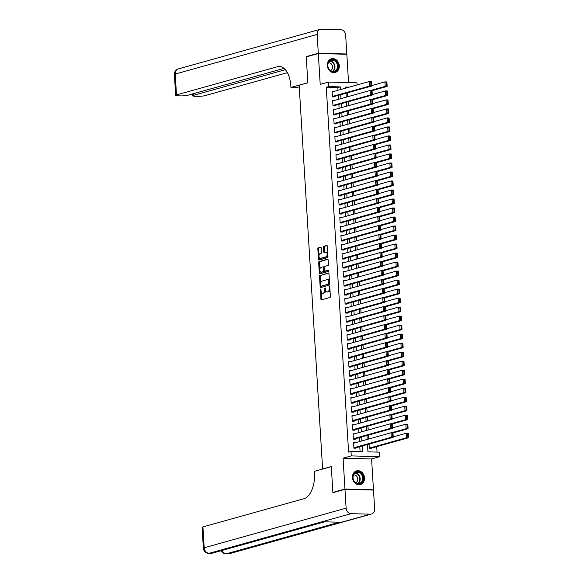 <?xml version="1.0" encoding="UTF-8"?>
<svg xmlns="http://www.w3.org/2000/svg" width="583" height="583" viewBox="0 0 583 583"><rect width="100%" height="100%" fill="white"/><g stroke="black" fill="none" stroke-linecap="round" stroke-linejoin="round"><path stroke-width="0.87" d="M320.628 289.022L320.912 299.13A0.896 0.474 -88.5 0 0 321.357 299.888A0.896 0.474 -88.5 0 0 321.437 299.881L329.963 297.498A0.896 0.474 -88.5 0 0 330.386 296.485L329.81 287.091L329.439 286.566L329.22 288.49A2.864 1.523 -88.5 0 1 327.879 291.74L327.165 291.945A2.864 1.523 -88.5 0 1 326.917 291.974A2.864 1.523 -88.5 0 1 325.482 289.532L325.037 287.791L324.818 289.722A2.864 1.523 -88.5 0 1 323.47 292.972L322.763 293.169A2.864 1.523 -88.5 0 1 322.516 293.205A2.864 1.523 -88.5 0 1 321.073 290.764L320.628 289.022M327.282 65.456A7.105 5.932 74.4 0 0 335.203 72.452A7.105 5.932 74.4 0 0 339.299 65.77A7.105 5.932 74.4 0 0 331.377 58.766A7.105 5.932 74.4 0 0 327.282 65.456M352.482 477.557A7.105 5.932 74.4 0 0 360.403 484.56A7.105 5.932 74.4 0 0 364.506 477.871A7.105 5.932 74.4 0 0 356.585 470.875A7.105 5.932 74.4 0 0 352.482 477.557M321.175 247.935A0.896 0.474 -88.5 0 0 320.723 247.17A0.896 0.474 -88.5 0 0 320.65 247.177L318.252 247.848A0.896 0.474 -88.5 0 0 317.837 248.861L318.471 259.297A0.896 0.474 -88.5 0 0 318.923 260.062A0.896 0.474 -88.5 0 0 319.003 260.047L327.529 257.671A0.896 0.474 -88.5 0 0 327.952 256.651L327.311 246.223A0.896 0.474 -88.5 0 0 326.859 245.458A0.896 0.474 -88.5 0 0 326.786 245.465L323.893 246.274A0.896 0.474 -88.5 0 0 323.47 247.294L323.747 251.754A0.896 0.474 -88.5 0 0 324.199 252.519A0.896 0.474 -88.5 0 0 324.272 252.505L325.708 252.104A2.39 1.275 -88.5 0 1 325.912 252.082A2.39 1.275 -88.5 0 1 327.129 254.312A2.39 1.275 -88.5 0 1 325.999 256.841L320.38 258.407A2.39 1.275 -88.5 0 1 320.176 258.429A2.39 1.275 -88.5 0 1 318.959 256.199A2.39 1.275 -88.5 0 1 320.089 253.678L321.029 253.416A0.896 0.474 -88.5 0 0 321.452 252.395L321.175 247.935M337.994 90.285L337.834 87.567L326.269 87.268L328.688 86.597L328.411 82.094L356.927 82.83L357.051 84.965M333.789 492.446L332.886 492.424L331.304 466.524L322.61 468.951L299.145 85.22L307.831 82.793L306.25 56.901L318.318 53.534L320.205 84.382L328.411 82.094M332.886 492.424L344.954 489.057L373.47 489.793L371.582 458.945L379.788 456.657L351.272 455.913L350.995 451.41L362.56 451.708L362.211 445.995M371.582 458.945L343.066 458.202L344.954 489.057M343.066 458.202L351.272 455.913M326.269 87.268L348.583 452.08L350.995 451.41M319.936 275.344A0.896 0.474 -88.5 0 0 319.513 276.364L320.154 286.792A0.896 0.474 -88.5 0 0 320.606 287.557A0.896 0.474 -88.5 0 0 320.679 287.55L329.213 285.167A0.896 0.474 -88.5 0 0 329.628 284.147L328.994 273.719A0.896 0.474 -88.5 0 0 328.542 272.953A0.896 0.474 -88.5 0 0 328.462 272.968L320.708 275.365A0.896 0.474 -88.5 0 0 320.286 276.378L320.716 283.353M319.316 273.048L318.675 262.612A0.896 0.474 -88.5 0 1 319.098 261.599L327.624 259.216A0.896 0.474 -88.5 0 1 327.704 259.209A0.896 0.474 -88.5 0 1 328.149 259.967L328.426 264.434A0.896 0.474 -88.5 0 1 328.003 265.447L324.549 266.416A0.896 0.474 -88.5 0 0 324.126 267.429L324.308 270.395A0.896 0.474 -88.5 0 0 324.76 271.153A0.896 0.474 -88.5 0 0 324.833 271.146L328.491 270.133L328.513 271.379L319.841 273.799A0.896 0.474 -88.5 0 1 319.761 273.806A0.896 0.474 -88.5 0 1 319.316 273.048L320.082 273.07L319.95 270.891M348.561 82.618L346.827 54.27L318.318 53.534M372.581 490.041L373.47 489.793M355.098 442.81L353.597 442.767L353.925 448.174L355.849 448.225L355.827 447.773M354.544 433.803L353.043 433.759L353.371 439.167L355.302 439.218L355.273 438.766M353.99 424.796L352.489 424.752L352.824 430.159L354.748 430.21L354.719 429.758M353.444 415.788L351.943 415.745L352.27 421.152L354.194 421.203L354.173 420.751M352.89 406.781L351.389 406.737L351.724 412.145L353.648 412.196L353.619 411.744M352.343 397.774L350.842 397.73L351.17 403.137L353.094 403.188L353.072 402.736M351.789 388.759L350.288 388.723L350.616 394.13L352.547 394.181L352.518 393.729M351.236 379.752L349.734 379.715L350.07 385.123L351.994 385.174L351.964 384.722M350.689 370.744L349.188 370.708L349.516 376.115L351.44 376.166L351.418 375.714M350.135 361.737L348.634 361.7L348.969 367.108L350.893 367.152L350.864 366.707M349.589 352.73L348.087 352.693L348.415 358.1L350.339 358.144L350.317 357.7M349.035 343.722L347.534 343.686L347.862 349.086L349.793 349.137L349.764 348.692M348.481 334.715L346.98 334.678L347.315 340.078L349.239 340.129L349.21 339.685M347.934 325.708L346.433 325.671L346.761 331.071L348.685 331.122L348.663 330.67M347.381 316.7L345.879 316.664L346.215 322.064L348.138 322.115L348.109 321.663M346.834 307.693L345.333 307.656L345.661 313.056L347.585 313.107L347.563 312.656M346.28 298.685L344.779 298.649L345.107 304.049L347.038 304.1L347.009 303.648M345.726 289.678L344.225 289.642L344.56 295.042L346.484 295.093L346.455 294.641M345.18 280.671L343.679 280.627L344.006 286.034L345.93 286.085L345.908 285.634M344.626 271.663L343.125 271.62L343.46 277.027L345.384 277.078L345.355 276.626M344.079 262.656L342.578 262.612L342.906 268.02L344.83 268.071L344.808 267.619M343.525 253.649L342.024 253.605L342.352 259.012L344.283 259.063L344.254 258.612M342.972 244.641L341.47 244.598L341.806 250.005L343.73 250.056L343.7 249.604M342.425 235.634L340.924 235.59L341.252 240.998L343.176 241.049L343.154 240.597M341.871 226.627L340.37 226.583L340.705 231.99L342.629 232.041L342.6 231.589M341.325 217.612L339.823 217.576L340.151 222.983L342.075 223.034L342.053 222.582M340.771 208.605L339.27 208.568L339.598 213.976L341.529 214.027L341.5 213.575M340.217 199.597L338.716 199.561L339.051 204.968L340.975 205.012L340.946 204.567M339.67 190.59L338.169 190.554L338.497 195.961L340.421 196.005L340.399 195.56M339.117 181.583L337.615 181.546L337.951 186.954L339.874 186.997L339.845 186.553M338.57 172.575L337.069 172.539L337.397 177.939L339.321 177.99L339.299 177.545M338.016 163.568L336.515 163.531L336.843 168.932L338.774 168.983L338.745 168.531M337.462 154.561L335.961 154.524L336.296 159.924L338.22 159.975L338.191 159.523M336.916 145.553L335.414 145.517L335.742 150.917L337.666 150.968L337.644 150.516M336.362 136.546L334.861 136.509L335.196 141.909L337.12 141.96L337.091 141.509M335.815 127.539L334.314 127.502L334.642 132.902L336.566 132.953L336.537 132.501M335.261 118.531L333.76 118.495L334.088 123.895L336.019 123.946L335.99 123.494M334.708 109.524L333.206 109.48L333.542 114.887L335.465 114.938L335.436 114.487M334.161 100.516L332.66 100.473L332.988 105.88L334.912 105.931L334.89 105.479M360.097 451.643L359.791 446.665M359.485 441.586L359.245 437.658M358.931 432.579L358.691 428.651M358.385 423.571L358.144 419.643M357.831 414.564L357.59 410.636M357.277 405.549L357.036 401.629M356.73 396.542L356.49 392.621M356.177 387.535L355.936 383.614M355.63 378.527L355.39 374.607M355.076 369.52L354.836 365.599M354.522 360.513L354.282 356.585M353.976 351.505L353.735 347.577M353.422 342.498L353.181 338.57M352.875 333.491L352.635 329.563M352.321 324.483L352.081 320.555M351.768 315.476L351.527 311.548M351.221 306.469L350.981 302.541M350.667 297.461L350.427 293.533M350.121 288.454L349.88 284.526M349.567 279.446L349.326 275.519M349.013 270.439L348.772 266.511M348.466 261.432L348.226 257.504M347.913 252.424L347.672 248.496M347.366 243.417L347.125 239.489M346.812 234.402L346.572 230.482M346.258 225.395L346.018 221.474M345.712 216.388L345.471 212.467M345.158 207.38L344.917 203.46M344.611 198.373L344.371 194.452M344.057 189.366L343.817 185.438M343.504 180.358L343.263 176.43M342.957 171.351L342.717 167.423M342.403 162.344L342.163 158.416M341.857 153.336L341.616 149.408M341.303 144.329L341.062 140.401M340.749 135.322L340.508 131.394M340.202 126.314L339.962 122.386M339.649 117.307L339.408 113.379M339.102 108.3L338.861 104.372M338.548 99.292L338.308 95.364M333.607 91.509L332.106 91.465L332.441 96.873L334.365 96.924L334.336 96.472M377.055 452.087L376.72 446.644M346.878 87.807L345.683 87.771M369.061 444.078L369.338 448.575L371.262 448.626L371.233 448.174M368.514 435.071L368.748 438.999M367.96 426.064L368.201 429.992M367.407 417.056L367.647 420.984M366.86 408.049L367.101 411.977M366.306 399.042L366.547 402.97M365.76 390.034L365.993 393.955M365.206 381.027L365.446 384.948M364.652 372.02L364.892 375.94M364.105 363.012L364.346 366.933M363.552 354.005L363.792 357.926M363.005 344.99L363.238 348.918M362.451 335.983L362.692 339.911M361.897 326.976L362.138 330.904M361.351 317.968L361.591 321.896M360.797 308.961L361.037 312.889M360.25 299.954L360.483 303.881M359.696 290.946L359.937 294.874M359.143 281.939L359.383 285.867M358.596 272.931L358.837 276.859M358.042 263.924L358.283 267.852M357.496 254.917L357.729 258.845M356.942 245.909L357.182 249.837M356.388 236.902L356.628 240.83M355.841 227.895L356.082 231.823M355.287 218.887L355.528 222.808M354.741 209.88L354.974 213.801M354.187 200.873L354.428 204.793M353.633 191.865L353.874 195.786M353.087 182.858L353.327 186.779M352.533 173.843L352.773 177.771M351.986 164.836L352.219 168.764M351.432 155.829L351.673 159.757M350.879 146.821L351.119 150.749M350.332 137.814L350.572 141.742M349.778 128.807L350.019 132.735M349.232 119.799L349.465 123.727M348.678 110.792L348.918 114.72M348.124 101.785L348.364 105.712M347.577 92.777L347.818 96.705M367.501 444.516L367.953 451.847L379.511 452.153L379.788 456.657M340.414 89.607L340.246 86.896L328.688 86.597M361.897 440.908L361.657 436.988M361.343 431.901L361.11 427.973M360.797 422.894L360.556 418.966M360.243 413.886L360.002 409.958M359.696 404.879L359.456 400.951M359.143 395.872L358.902 391.944M358.589 386.864L358.356 382.936M358.042 377.857L357.802 373.929M357.488 368.85L357.248 364.922M356.942 359.842L356.701 355.914M356.388 350.835L356.147 346.907M355.834 341.827L355.601 337.9M355.287 332.82L355.047 328.892M354.734 323.813L354.493 319.885M354.187 314.805L353.947 310.877M353.633 305.791L353.393 301.87M353.079 296.783L352.846 292.863M352.533 287.776L352.292 283.855M351.979 278.769L351.738 274.848M351.432 269.761L351.192 265.841M350.879 260.754L350.638 256.826M350.325 251.747L350.091 247.819M349.778 242.739L349.538 238.811M349.224 233.732L348.984 229.804M348.678 224.725L348.437 220.797M348.124 215.717L347.883 211.789M347.57 206.71L347.33 202.782M347.023 197.703L346.783 193.775M346.47 188.695L346.229 184.767M345.923 179.688L345.683 175.76M345.369 170.681L345.129 166.753M344.815 161.673L344.575 157.745M344.269 152.666L344.028 148.738M343.715 143.651L343.474 139.731M343.168 134.644L342.928 130.723M342.615 125.637L342.374 121.716M342.061 116.629L341.82 112.708M341.514 107.622L341.274 103.701M340.96 98.614L340.72 94.686M349.29 87.129L345.639 87.035L345.704 88.128M346.018 93.214L346.258 97.135M346.572 102.222L346.805 106.142M347.118 111.229L347.359 115.157M347.672 120.236L347.913 124.164M348.219 129.244L348.459 133.172M348.772 138.251L349.013 142.179M349.326 147.259L349.567 151.186M349.873 156.266L350.113 160.194M350.427 165.273L350.667 169.201M350.973 174.281L351.214 178.209M351.527 183.288L351.768 187.216M352.081 192.295L352.321 196.223M352.628 201.303L352.868 205.231M353.181 210.31L353.422 214.238M353.728 219.317L353.968 223.245M354.282 228.325L354.522 232.253M354.836 237.339L355.076 241.26M355.382 246.347L355.623 250.267M355.936 255.354L356.177 259.275M356.483 264.361L356.723 268.282M357.036 273.369L357.277 277.289M357.59 282.376L357.831 286.304M358.137 291.383L358.377 295.311M358.691 300.391L358.931 304.319M359.237 309.398L359.478 313.326M359.791 318.405L360.032 322.333M360.345 327.413L360.586 331.341M360.892 336.42L361.132 340.348M361.445 345.428L361.686 349.355M361.992 354.435L362.232 358.363M362.546 363.442L362.786 367.37M363.1 372.45L363.34 376.378M363.646 381.457L363.887 385.385M364.2 390.464L364.441 394.392M364.747 399.472L364.987 403.4M365.301 408.486L365.541 412.407M365.854 417.494L366.095 421.414M366.401 426.501L366.641 430.422M366.955 435.508L367.195 439.429M337.834 87.567L340.246 86.896M322.516 293.205L323.288 293.22A2.864 1.523 -88.5 0 0 323.529 293.191L322.763 293.169M325.591 290.319A2.864 1.523 -88.5 0 1 324.243 292.994L323.529 293.191M326.917 291.974L327.69 291.996A2.864 1.523 -88.5 0 0 327.938 291.959L327.165 291.945M329.956 289.511A2.864 1.523 -88.5 0 1 328.652 291.762L327.938 291.959M321.226 291.719L321.678 299.152A0.896 0.474 -88.5 0 0 321.874 299.757M328.797 273.106L320.708 275.365M320.876 286.042L320.927 286.814A0.896 0.474 -88.5 0 0 321.116 287.426M320.759 285.641L321.131 286.166L328.615 284.074L328.827 282.077A2.864 1.523 -88.5 0 0 327.391 279.643A2.864 1.523 -88.5 0 0 327.143 279.672L322.02 281.101A2.864 1.523 -88.5 0 0 320.679 284.358L320.759 285.641M321.794 286.18L321.131 286.166M329.614 283.841L321.896 286.187M329.446 281.152A2.864 1.523 -88.5 0 0 328.156 279.665L327.391 279.643M319.856 269.346L319.448 262.634L318.675 262.612M327.959 259.355L319.863 261.614A0.896 0.474 -88.5 0 0 319.448 262.634M325.452 271.161A0.896 0.474 -88.5 0 0 325.533 271.175A0.896 0.474 -88.5 0 0 325.606 271.168L328.71 270.301M320.956 267.415A2.39 1.275 -88.5 0 0 319.827 269.944A2.39 1.275 -88.5 0 0 321.036 272.174A2.39 1.275 -88.5 0 0 321.248 272.144L323.222 271.598A0.896 0.474 -88.5 0 0 323.645 270.578L323.463 267.619A0.896 0.474 -88.5 0 0 323.011 266.854A0.896 0.474 -88.5 0 0 322.938 266.868L320.956 267.415M321.605 272.159A2.39 1.275 -88.5 0 0 321.809 272.195A2.39 1.275 -88.5 0 0 322.02 272.166L321.248 272.144M324.41 270.847A0.896 0.474 -88.5 0 1 323.995 271.612L322.02 272.166M324.133 267.182A0.896 0.474 -88.5 0 0 323.784 266.876A0.896 0.474 -88.5 0 0 323.703 266.883L323.091 266.868M320.082 273.07A0.896 0.474 -88.5 0 0 320.278 273.675M320.737 258.415A2.39 1.275 -88.5 0 0 320.949 258.451A2.39 1.275 -88.5 0 0 321.153 258.422L320.38 258.407M327.85 255.055A2.39 1.275 -88.5 0 1 326.764 256.855L321.153 258.422M327.741 253.277A2.39 1.275 -88.5 0 0 326.684 252.104L325.912 252.082M327.114 245.611L324.665 246.296A0.896 0.474 -88.5 0 0 324.243 247.309L324.52 251.776A0.896 0.474 -88.5 0 0 324.709 252.388M319.12 257.256L319.244 259.318A0.896 0.474 -88.5 0 0 319.44 259.931M320.978 247.323L319.025 247.87A0.896 0.474 -88.5 0 0 318.602 248.883L319.01 255.478M369.76 448.589L408.603 437.746L406.672 437.695L369.309 448.123M393.19 436.878L406.395 433.191L408.326 433.242L408.413 433.73L407.648 433.708L407.838 436.856L408.61 436.878L408.413 433.73M407.838 436.856L406.672 437.695L406.395 433.191L407.648 433.708M408.61 436.878L408.603 437.746M353.619 443.218L390.982 432.79L392.913 432.841L393 433.329L392.235 433.307L392.425 436.463L393.197 436.478L393 433.329M354.347 448.189L393.19 437.345L391.259 437.294L390.982 432.79L392.235 433.307M353.896 447.722L391.259 437.294L392.425 436.463M393.19 437.345L393.197 436.478M362.429 474.897A6.151 5.138 -105.6 0 1 361.03 483.154A6.151 5.138 -105.6 0 1 353.794 480.749A6.151 5.138 -105.6 0 1 355.185 472.492A6.151 5.138 -105.6 0 1 362.429 474.897M353.866 480.596A5.692 4.751 74.4 0 0 359.398 483.373A5.692 4.751 74.4 0 0 361.868 475.181A5.692 4.751 74.4 0 0 356.337 472.405A5.692 4.751 74.4 0 0 353.866 480.596M355.725 482.68A4.052 3.389 74.4 0 0 357.19 476.945A4.052 3.389 74.4 0 0 353.553 474.905M359.653 484.706A7.062 5.896 74.4 0 0 360.01 484.626A7.062 5.896 74.4 0 0 363.071 474.467A7.062 5.896 74.4 0 0 356.213 471.02A7.062 5.896 74.4 0 0 355.87 471.13M337.222 62.796A6.151 5.138 -105.6 0 1 335.83 71.053A6.151 5.138 -105.6 0 1 328.586 68.641A6.151 5.138 -105.6 0 1 329.978 60.384A6.151 5.138 -105.6 0 1 337.222 62.796M328.666 68.495A5.692 4.751 74.4 0 0 334.19 71.272A5.692 4.751 74.4 0 0 336.661 63.081A5.692 4.751 74.4 0 0 331.129 60.304A5.692 4.751 74.4 0 0 328.666 68.495M330.517 70.579A4.052 3.389 74.4 0 0 331.982 64.844A4.052 3.389 74.4 0 0 328.346 62.796M334.453 72.605A7.062 5.896 74.4 0 0 334.802 72.518A7.062 5.896 74.4 0 0 337.863 62.359A7.062 5.896 74.4 0 0 331.006 58.919A7.062 5.896 74.4 0 0 330.663 59.029M344.968 489.326L332.9 492.693L331.304 466.619L314.412 471.334L314.507 472.864A22.773 12.134 91.5 0 1 303.816 498.749L202.92 526.915L204.196 547.765L346.12 508.15L344.968 489.326L373.484 490.063L374.636 508.893A5.466 4.562 74.4 0 1 371.48 514.038L229.556 553.653A5.466 4.562 -105.6 0 1 228.419 553.792L370.343 514.177A5.466 4.562 74.4 0 0 371.48 514.038M346.12 508.15A5.466 4.562 74.4 0 0 351.075 513.674L370.343 514.177M222.079 550.447A5.466 4.562 -105.6 0 0 226.488 553.741A5.466 2.915 91.5 0 1 226.022 553.799L227.946 553.85A5.466 2.915 -88.5 0 0 228.419 553.792L226.488 553.741L339.452 522.208L324.039 521.814L211.082 553.34L209.151 553.289A5.466 4.562 -105.6 0 1 204.196 547.765A5.466 0.751 176.5 0 0 203.365 548.217A5.466 5.466 0 0 0 208.678 553.347L210.609 553.398A5.466 2.915 -88.5 0 0 211.082 553.34A5.466 4.562 -105.6 0 0 212.219 553.201L324.622 521.829M203.365 548.217L202.09 527.367A5.466 0.751 -3.5 0 1 202.92 526.915M307.132 56.653L306.235 56.631L307.824 82.706L290.932 87.421L290.837 85.89A22.773 12.134 -88.5 0 0 279.359 66.491A22.773 12.134 -88.5 0 0 277.391 66.739L176.496 94.898A5.466 0.751 176.5 0 0 175.665 95.357A5.466 0.751 176.5 0 0 178.23 95.831L180.497 95.889A5.466 0.751 176.5 0 0 188.018 95.204L284.03 68.4M299.239 86.809L296.521 87.567L290.932 87.421M318.303 53.264L346.812 54L345.661 35.177A5.466 4.562 74.4 0 0 340.705 29.653L321.444 29.15A5.466 4.562 74.4 0 0 320.3 29.288A5.466 4.562 74.4 0 0 317.152 34.433L318.303 53.264L306.235 56.631M346.812 54L345.93 54.248M285.349 69.705L193.49 95.342A5.466 0.751 176.5 0 0 192.66 95.794A5.466 0.751 176.5 0 0 195.218 96.268L197.491 96.333A5.466 0.751 176.5 0 0 205.012 95.641L287.383 72.649M280.744 66.681A22.773 12.134 -88.5 0 0 280.168 66.812L277.391 66.739M392.935 432.958L408.049 428.738L406.125 428.687L391.382 432.805M392.643 427.871L405.848 424.184L407.772 424.235L407.867 424.723L407.094 424.701L407.284 427.849L408.056 427.871L407.867 424.723M407.284 427.849L406.125 428.687L405.848 424.184L407.094 424.701M408.056 427.871L408.049 428.738M392.381 423.95L407.495 419.731L405.571 419.68L390.829 423.797M392.089 418.864L405.294 415.176L407.225 415.227L407.313 415.708L406.54 415.694L406.737 418.842L407.51 418.864L407.313 415.708M406.737 418.842L405.571 419.68L405.294 415.176L406.54 415.694M407.51 418.864L407.495 419.731M391.834 414.943L406.949 410.724L405.017 410.672L390.282 414.783M391.536 409.856L404.748 406.169L406.672 406.22L406.759 406.701L405.994 406.686L406.183 409.834L406.956 409.856L406.759 406.701M406.183 409.834L405.017 410.672L404.748 406.169L405.994 406.686M406.956 409.856L406.949 410.724M391.28 405.936L406.395 401.716L404.471 401.665L389.728 405.775M390.989 400.849L404.194 397.161L406.118 397.212L406.213 397.693L405.44 397.679L405.637 400.827L406.402 400.849L406.213 397.693M405.637 400.827L404.471 401.665L404.194 397.161L405.44 397.679M406.402 400.849L406.395 401.716M353.072 434.211L390.435 423.783L392.359 423.834L392.454 424.322L391.681 424.3L391.871 427.448L392.643 427.47L392.454 424.322M353.801 439.181L392.636 428.337L390.712 428.286L390.435 423.783L391.681 424.3M353.349 438.715L390.712 428.286L391.871 427.448M392.636 428.337L392.643 427.47M352.518 425.204L389.881 414.775L391.812 414.826L391.9 415.315L391.127 415.293L391.324 418.441L392.097 418.463L391.9 415.315M353.247 430.167L392.082 419.33L390.158 419.279L389.881 414.775L391.127 415.293M352.795 429.707L390.158 419.279L391.324 418.441M392.082 419.33L392.097 418.463M351.972 416.196L389.335 405.768L391.259 405.819L391.346 406.3L390.581 406.285L390.77 409.434L391.543 409.455L391.346 406.3M352.693 421.159L391.536 410.323L389.604 410.272L389.335 405.768L390.581 406.285M352.241 420.7L389.604 410.272L390.77 409.434M391.536 410.323L391.543 409.455M351.418 407.189L388.781 396.761L390.705 396.812L390.799 397.293L390.027 397.278L390.224 400.426L390.989 400.448L390.799 397.293M352.147 412.152L390.982 401.315L389.058 401.264L388.781 396.761L390.027 397.278M351.695 411.693L389.058 401.264L390.224 400.426M390.982 401.315L390.989 400.448M390.727 396.928L405.848 392.709L403.917 392.658L389.182 396.768M390.435 391.842L403.64 388.154L405.571 388.205L405.659 388.686L404.886 388.672L405.083 391.82L405.855 391.842L405.659 388.686M405.083 391.82L403.917 392.658L403.64 388.154L404.886 388.672M405.855 391.842L405.848 392.709M350.864 398.182L388.227 387.753L390.158 387.804L390.246 388.285L389.48 388.271L389.67 391.419L390.442 391.441L390.246 388.285M351.593 403.145L390.435 392.308L388.504 392.257L388.227 387.753L389.48 388.271M351.141 402.685L388.504 392.257L389.67 391.419M390.435 392.308L390.442 391.441M390.18 387.921L405.294 383.701L403.37 383.65L388.628 387.761M389.889 382.834L403.093 379.147L405.017 379.198L405.112 379.679L404.34 379.657L404.529 382.812L405.302 382.834L405.112 379.679M404.529 382.812L403.37 383.65L403.093 379.147L404.34 379.657M405.302 382.834L405.294 383.701M350.317 389.174L387.68 378.746L389.604 378.797L389.699 379.278L388.927 379.263L389.116 382.412L389.889 382.433L389.699 379.278M351.046 394.137L389.881 383.301L387.957 383.25L387.68 378.746L388.927 379.263M350.594 393.678L387.957 383.25L389.116 382.412M389.881 383.301L389.889 382.433M389.626 378.914L404.74 374.694L402.817 374.643L388.074 378.753M389.335 373.827L402.54 370.139L404.471 370.19L404.558 370.671L403.786 370.65L403.983 373.805L404.755 373.827L404.558 370.671M403.983 373.805L402.817 374.643L402.54 370.139L403.786 370.65M404.755 373.827L404.74 374.694M349.764 380.167L387.127 369.739L389.058 369.79L389.145 370.271L388.373 370.256L388.57 373.404L389.342 373.426L389.145 370.271M350.492 385.13L389.327 374.293L387.404 374.242L387.127 369.739L388.373 370.256M350.04 384.671L387.404 374.242L388.57 373.404M389.327 374.293L389.342 373.426M389.08 369.899L404.194 365.687L402.263 365.636L387.527 369.746M388.781 364.812L401.993 361.132L403.917 361.183L404.004 361.664L403.239 361.642L403.429 364.798L404.201 364.82L404.004 361.664M403.429 364.798L402.263 365.636L401.993 361.132L403.239 361.642M404.201 364.82L404.194 365.687M349.217 371.16L386.58 360.731L388.504 360.782L388.591 361.263L387.826 361.241L388.016 364.397L388.788 364.419L388.591 361.263M349.938 376.122L388.781 365.286L386.85 365.235L386.58 360.731L387.826 361.241M349.487 375.663L386.85 365.235L388.016 364.397M388.781 365.286L388.788 364.419M388.526 360.892L403.64 356.672L401.716 356.628L386.974 360.739M388.234 355.805L401.439 352.125L403.363 352.168L403.458 352.657L402.685 352.635L402.882 355.79L403.647 355.812L403.458 352.657M402.882 355.79L401.716 356.628L401.439 352.125L402.685 352.635M403.647 355.812L403.64 356.672M348.663 362.152L386.026 351.724L387.95 351.775L388.045 352.256L387.272 352.234L387.469 355.39L388.234 355.411L388.045 352.256M349.392 367.115L388.227 356.279L386.303 356.228L386.026 351.724L387.272 352.234M348.94 366.656L386.303 356.228L387.469 355.39M388.227 356.279L388.234 355.411M387.972 351.884L403.093 347.665L401.162 347.621L386.427 351.731M387.68 346.798L400.885 343.117L402.817 343.161L402.904 343.649L402.132 343.627L402.328 346.783L403.101 346.805L402.904 343.649M402.328 346.783L401.162 347.621L400.885 343.117L402.132 343.627M403.101 346.805L403.093 347.665M348.109 353.145L385.472 342.717L387.404 342.768L387.491 343.249L386.726 343.227L386.915 346.382L387.688 346.404L387.491 343.249M348.838 358.108L387.68 347.271L385.749 347.22L385.472 342.717L386.726 343.227M348.386 357.649L385.749 347.22L386.915 346.382M387.68 347.271L387.688 346.404M387.425 342.877L402.54 338.657L400.616 338.614L385.873 342.724M387.134 337.79L400.339 334.103L402.263 334.154L402.357 334.642L401.585 334.62L401.774 337.776L402.547 337.797L402.357 334.642M401.774 337.776L400.616 338.614L400.339 334.103L401.585 334.62M402.547 337.797L402.54 338.657M347.563 344.138L384.926 333.709L386.85 333.753L386.944 334.241L386.172 334.219L386.361 337.375L387.134 337.397L386.944 334.241M348.291 349.1L387.127 338.257L385.203 338.213L384.926 333.709L386.172 334.219M347.84 348.641L385.203 338.213L386.361 337.375M387.127 338.257L387.134 337.397M386.872 333.87L401.986 329.65L400.062 329.599L385.319 333.716M386.58 328.783L399.785 325.095L401.716 325.146L401.804 325.635L401.031 325.613L401.228 328.768L402 328.79L401.804 325.635M401.228 328.768L400.062 329.599L399.785 325.095L401.031 325.613M402 328.79L401.986 329.65M347.009 335.13L384.372 324.702L386.303 324.746L386.391 325.234L385.618 325.212L385.815 328.367L386.587 328.389L386.391 325.234M347.738 340.093L386.573 329.249L384.649 329.206L384.372 324.702L385.618 325.212M347.286 339.634L384.649 329.206L385.815 328.367M386.573 329.249L386.587 328.389M386.325 324.862L401.439 320.643L399.508 320.592L384.773 324.709M386.026 319.776L399.238 316.088L401.162 316.139L401.25 316.627L400.485 316.605L400.674 319.761L401.447 319.776L401.25 316.627M400.674 319.761L399.508 320.592L399.238 316.088L400.485 316.605M401.447 319.776L401.439 320.643M346.462 326.123L383.825 315.687L385.749 315.738L385.837 316.226L385.072 316.205L385.261 319.36L386.033 319.382L385.837 316.226M347.184 331.086L386.026 320.242L384.095 320.198L383.825 315.687L385.072 316.205M346.732 330.627L384.095 320.198L385.261 319.36M386.026 320.242L386.033 319.382M385.771 315.855L400.885 311.635L398.961 311.584L384.219 315.702M385.48 310.768L398.685 307.081L400.608 307.132L400.703 307.62L399.931 307.598L400.127 310.754L400.893 310.768L400.703 307.62M400.127 310.754L398.961 311.584L398.685 307.081L399.931 307.598M400.893 310.768L400.885 311.635M345.908 317.116L383.271 306.68L385.195 306.731L385.29 307.219L384.518 307.197L384.714 310.353L385.48 310.375L385.29 307.219M346.637 322.078L385.472 311.235L383.548 311.184L383.271 306.68L384.518 307.197M346.185 321.619L383.548 311.184L384.714 310.353M385.472 311.235L385.48 310.375M385.217 306.847L400.339 302.628L398.408 302.577L383.672 306.694M384.926 301.761L398.131 298.073L400.062 298.124L400.149 298.613L399.377 298.591L399.574 301.746L400.346 301.761L400.149 298.613M399.574 301.746L398.408 302.577L398.131 298.073L399.377 298.591M400.346 301.761L400.339 302.628M345.355 308.101L382.718 297.673L384.649 297.724L384.736 298.212L383.971 298.19L384.161 301.345L384.933 301.36L384.736 298.212M346.083 313.071L384.926 302.227L382.995 302.176L382.718 297.673L383.971 298.19M345.632 312.605L382.995 302.176L384.161 301.345M384.926 302.227L384.933 301.36M384.671 297.84L399.785 293.621L397.861 293.57L383.118 297.687M384.379 292.753L397.584 289.066L399.508 289.117L399.603 289.605L398.83 289.583L399.02 292.739L399.792 292.753L399.603 289.605M399.02 292.739L397.861 293.57L397.584 289.066L398.83 289.583M399.792 292.753L399.785 293.621M344.808 299.094L382.171 288.665L384.095 288.716L384.19 289.204L383.417 289.183L383.607 292.338L384.379 292.353L384.19 289.204M345.537 304.064L384.372 293.22L382.448 293.169L382.171 288.665L383.417 289.183M345.085 303.597L382.448 293.169L383.607 292.338M384.372 293.22L384.379 292.353M384.117 288.833L399.231 284.613L397.307 284.562L382.565 288.68M383.825 283.746L397.03 280.059L398.961 280.11L399.049 280.598L398.276 280.576L398.473 283.732L399.246 283.746L399.049 280.598M398.473 283.732L397.307 284.562L397.03 280.059L398.276 280.576M399.246 283.746L399.231 284.613M344.254 290.086L381.617 279.658L383.548 279.709L383.636 280.197L382.863 280.175L383.06 283.331L383.833 283.345L383.636 280.197M344.983 295.056L383.818 284.212L381.894 284.161L381.617 279.658L382.863 280.175M344.531 294.59L381.894 284.161L383.06 283.331M383.818 284.212L383.833 283.345M383.57 279.825L398.685 275.606L396.753 275.555L382.018 279.672M383.271 274.739L396.484 271.051L398.408 271.102L398.495 271.591L397.73 271.569L397.919 274.717L398.692 274.739L398.495 271.591M397.919 274.717L396.753 275.555L396.484 271.051L397.73 271.569M398.692 274.739L398.685 275.606M343.708 281.079L381.071 270.65L382.995 270.701L383.082 271.19L382.317 271.168L382.506 274.323L383.279 274.338L383.082 271.19M344.429 286.049L383.271 275.205L381.34 275.154L381.071 270.65L382.317 271.168M343.977 285.583L381.34 275.154L382.506 274.323M383.271 275.205L383.279 274.338M383.016 270.818L398.131 266.599L396.207 266.548L381.464 270.665M382.725 265.731L395.93 262.044L397.854 262.095L397.949 262.583L397.176 262.561L397.373 265.71L398.138 265.731L397.949 262.583M397.373 265.71L396.207 266.548L395.93 262.044L397.176 262.561M398.138 265.731L398.131 266.599M343.154 272.072L380.517 261.643L382.441 261.694L382.535 262.182L381.763 262.161L381.96 265.316L382.725 265.331L382.535 262.182M343.883 277.042L382.718 266.198L380.794 266.147L380.517 261.643L381.763 262.161M343.431 276.575L380.794 266.147L381.96 265.316M382.718 266.198L382.725 265.331M382.463 261.811L397.584 257.591L395.653 257.54L380.918 261.658M382.171 256.724L395.376 253.037L397.307 253.088L397.395 253.569L396.622 253.554L396.819 256.702L397.591 256.724L397.395 253.569M396.819 256.702L395.653 257.54L395.376 253.037L396.622 253.554M397.591 256.724L397.584 257.591M342.6 263.064L379.963 252.636L381.894 252.687L381.982 253.175L381.216 253.153L381.406 256.301L382.178 256.323L381.982 253.175M343.329 268.034L382.171 257.19L380.24 257.139L379.963 252.636L381.216 253.153M342.877 267.568L380.24 257.139L381.406 256.301M382.171 257.19L382.178 256.323M381.916 252.803L397.03 248.584L395.106 248.533L380.364 252.65M381.625 247.717L394.829 244.029L396.753 244.08L396.848 244.561L396.076 244.547L396.265 247.695L397.038 247.717L396.848 244.561M396.265 247.695L395.106 248.533L394.829 244.029L396.076 244.547M397.038 247.717L397.03 248.584M342.053 254.057L379.416 243.628L381.34 243.679L381.435 244.168L380.663 244.146L380.852 247.294L381.625 247.316L381.435 244.168M342.782 259.02L381.617 248.183L379.693 248.132L379.416 243.628L380.663 244.146M342.33 258.56L379.693 248.132L380.852 247.294M381.617 248.183L381.625 247.316M381.362 243.796L396.476 239.577L394.553 239.526L379.81 243.636M381.071 238.709L394.276 235.022L396.207 235.073L396.294 235.554L395.522 235.539L395.719 238.687L396.491 238.709L396.294 235.554M395.719 238.687L394.553 239.526L394.276 235.022L395.522 235.539M396.491 238.709L396.476 239.577M341.5 245.049L378.863 234.621L380.794 234.672L380.881 235.153L380.109 235.138L380.305 238.287L381.078 238.309L380.881 235.153M342.228 250.012L381.063 239.176L379.139 239.125L378.863 234.621L380.109 235.138M341.776 249.553L379.139 239.125L380.305 238.287M381.063 239.176L381.078 238.309M380.816 234.789L395.93 230.569L393.999 230.518L379.263 234.628M380.517 229.702L393.729 226.015L395.653 226.066L395.74 226.547L394.975 226.532L395.165 229.68L395.937 229.702L395.74 226.547M395.165 229.68L393.999 230.518L393.729 226.015L394.975 226.532M395.937 229.702L395.93 230.569M340.953 236.042L378.316 225.614L380.24 225.665L380.327 226.146L379.562 226.131L379.752 229.279L380.524 229.301L380.327 226.146M341.674 241.005L380.517 230.168L378.586 230.117L378.316 225.614L379.562 226.131M341.223 240.546L378.586 230.117L379.752 229.279M380.517 230.168L380.524 229.301M380.262 225.781L395.376 221.562L393.452 221.511L378.71 225.621M379.97 220.695L393.175 217.007L395.099 217.058L395.194 217.539L394.421 217.525L394.618 220.673L395.383 220.695L395.194 217.539M394.618 220.673L393.452 221.511L393.175 217.007L394.421 217.525M395.383 220.695L395.376 221.562M340.399 227.035L377.762 216.606L379.686 216.657L379.781 217.138L379.008 217.124L379.205 220.272L379.97 220.294L379.781 217.138M341.128 231.998L379.963 221.161L378.039 221.11L377.762 216.606L379.008 217.124M340.676 231.538L378.039 221.11L379.205 220.272M379.963 221.161L379.97 220.294M379.708 216.774L394.829 212.555L392.898 212.504L378.163 216.614M379.416 211.687L392.621 208L394.553 208.051L394.64 208.532L393.868 208.51L394.064 211.665L394.837 211.687L394.64 208.532M394.064 211.665L392.898 212.504L392.621 208L393.868 208.51M394.837 211.687L394.829 212.555M339.845 218.027L377.208 207.599L379.139 207.65L379.227 208.131L378.462 208.116L378.651 211.265L379.424 211.286L379.227 208.131M340.574 222.99L379.416 212.154L377.485 212.103L377.208 207.599L378.462 208.116M340.122 222.531L377.485 212.103L378.651 211.265M379.416 212.154L379.424 211.286M379.161 207.767L394.276 203.547L392.352 203.496L377.609 207.606M378.87 202.68L392.075 198.992L393.999 199.043L394.093 199.524L393.321 199.503L393.51 202.658L394.283 202.68L394.093 199.524M393.51 202.658L392.352 203.496L392.075 198.992L393.321 199.503M394.283 202.68L394.276 203.547M339.299 209.02L376.662 198.592L378.586 198.643L378.68 199.124L377.908 199.109L378.097 202.257L378.87 202.279L378.68 199.124M340.027 213.983L378.863 203.146L376.939 203.095L376.662 198.592L377.908 199.109M339.576 213.524L376.939 203.095L378.097 202.257M378.863 203.146L378.87 202.279M378.607 198.752L393.722 194.54L391.798 194.489L377.055 198.599M378.316 193.665L391.521 189.985L393.452 190.036L393.54 190.517L392.767 190.495L392.964 193.651L393.736 193.673L393.54 190.517M392.964 193.651L391.798 194.489L391.521 189.985L392.767 190.495M393.736 193.673L393.722 194.54M338.745 200.013L376.108 189.584L378.039 189.635L378.127 190.116L377.354 190.094L377.551 193.25L378.323 193.272L378.127 190.116M339.474 204.976L378.309 194.139L376.385 194.088L376.108 189.584L377.354 190.094M339.022 204.516L376.385 194.088L377.551 193.25M378.309 194.139L378.323 193.272M378.061 189.745L393.175 185.525L391.244 185.481L376.509 189.592M377.762 184.658L390.974 180.978L392.898 181.022L392.986 181.51L392.221 181.488L392.41 184.643L393.182 184.665L392.986 181.51M392.41 184.643L391.244 185.481L390.974 180.978L392.221 181.488M393.182 184.665L393.175 185.525M338.198 191.005L375.561 180.577L377.485 180.628L377.573 181.109L376.807 181.087L376.997 184.243L377.769 184.264L377.573 181.109M338.92 195.968L377.762 185.132L375.831 185.081L375.561 180.577L376.807 181.087M338.468 195.509L375.831 185.081L376.997 184.243M377.762 185.132L377.769 184.264M377.507 180.737L392.621 176.518L390.697 176.474L375.955 180.584M377.216 175.651L390.421 171.97L392.344 172.014L392.439 172.502L391.667 172.481L391.863 175.636L392.629 175.658L392.439 172.502M391.863 175.636L390.697 176.474L390.421 171.97L391.667 172.481M392.629 175.658L392.621 176.518M337.644 181.998L375.007 171.57L376.931 171.613L377.026 172.102L376.254 172.08L376.45 175.235L377.216 175.257L377.026 172.102M338.373 186.961L377.208 176.124L375.284 176.073L375.007 171.57L376.254 172.08M337.921 186.502L375.284 176.073L376.45 175.235M377.208 176.124L377.216 175.257M376.953 171.73L392.075 167.51L390.144 167.467L375.408 171.577M376.662 166.643L389.867 162.956L391.798 163.007L391.885 163.495L391.113 163.473L391.31 166.629L392.082 166.651L391.885 163.495M391.31 166.629L390.144 167.467L389.867 162.956L391.113 163.473M392.082 166.651L392.075 167.51M337.091 172.991L374.454 162.562L376.385 162.606L376.472 163.094L375.707 163.072L375.897 166.228L376.669 166.25L376.472 163.094M337.819 177.953L376.662 167.11L374.731 167.066L374.454 162.562L375.707 163.072M337.368 177.494L374.731 167.066L375.897 166.228M376.662 167.11L376.669 166.25M376.407 162.723L391.521 158.503L389.597 158.452L374.854 162.57M376.115 157.636L389.32 153.948L391.244 153.999L391.339 154.488L390.566 154.466L390.756 157.621L391.528 157.643L391.339 154.488M390.756 157.621L389.597 158.452L389.32 153.948L390.566 154.466M391.528 157.643L391.521 158.503M336.544 163.983L373.907 153.555L375.831 153.599L375.926 154.087L375.153 154.065L375.343 157.221L376.115 157.242L375.926 154.087M337.273 168.946L376.108 158.102L374.184 158.059L373.907 153.555L375.153 154.065M336.821 168.487L374.184 158.059L375.343 157.221M376.108 158.102L376.115 157.242M375.853 153.715L390.967 149.496L389.043 149.445L374.301 153.562M375.561 148.629L388.766 144.941L390.697 144.992L390.785 145.48L390.012 145.458L390.209 148.614L390.974 148.629L390.785 145.48M390.209 148.614L389.043 149.445L388.766 144.941L390.012 145.458M390.974 148.629L390.967 149.496M335.99 154.976L373.353 144.54L375.284 144.591L375.372 145.08L374.599 145.058L374.796 148.213L375.569 148.235L375.372 145.08M336.719 159.939L375.554 149.095L373.63 149.044L373.353 144.54L374.599 145.058M336.267 159.48L373.63 149.044L374.796 148.213M375.554 149.095L375.569 148.235M375.306 144.708L390.421 140.488L388.489 140.437L373.754 144.555M375.007 139.621L388.22 135.934L390.144 135.985L390.231 136.473L389.466 136.451L389.655 139.607L390.428 139.621L390.231 136.473M389.655 139.607L388.489 140.437L388.22 135.934L389.466 136.451M390.428 139.621L390.421 140.488M335.444 145.961L372.807 135.533L374.731 135.584L374.818 136.072L374.053 136.05L374.242 139.206L375.015 139.228L374.818 136.072M336.165 150.931L375.007 140.088L373.076 140.037L372.807 135.533L374.053 136.05M335.713 150.472L373.076 140.037L374.242 139.206M375.007 140.088L375.015 139.228M374.752 135.701L389.867 131.481L387.943 131.43L373.2 135.548M374.461 130.614L387.666 126.926L389.59 126.977L389.684 127.466L388.912 127.444L389.109 130.599L389.874 130.614L389.684 127.466M389.109 130.599L387.943 131.43L387.666 126.926L388.912 127.444M389.874 130.614L389.867 131.481M334.89 136.954L372.253 126.526L374.177 126.577L374.271 127.065L373.499 127.043L373.696 130.198L374.461 130.213L374.271 127.065M335.619 141.924L374.454 131.08L372.53 131.029L372.253 126.526L373.499 127.043M335.167 141.458L372.53 131.029L373.696 130.198M374.454 131.08L374.461 130.213M374.199 126.693L389.32 122.474L387.389 122.423L372.654 126.54M373.907 121.607L387.112 117.919L389.043 117.97L389.131 118.458L388.358 118.436L388.555 121.592L389.327 121.607L389.131 118.458M388.555 121.592L387.389 122.423L387.112 117.919L388.358 118.436M389.327 121.607L389.32 122.474M334.336 127.947L371.699 117.518L373.63 117.569L373.718 118.058L372.952 118.036L373.142 121.191L373.914 121.206L373.718 118.058M335.065 132.917L373.907 122.073L371.976 122.022L371.699 117.518L372.952 118.036M334.613 132.45L371.976 122.022L373.142 121.191M373.907 122.073L373.914 121.206M373.652 117.686L388.766 113.466L386.842 113.415L372.1 117.533M373.36 112.599L386.565 108.912L388.489 108.963L388.584 109.451L387.812 109.429L388.001 112.585L388.774 112.599L388.584 109.451M388.001 112.585L386.842 113.415L386.565 108.912L387.812 109.429M388.774 112.599L388.766 113.466M333.789 118.939L371.152 108.511L373.076 108.562L373.171 109.05L372.399 109.028L372.588 112.184L373.36 112.198L373.171 109.05M334.518 123.909L373.353 113.066L371.429 113.015L371.152 108.511L372.399 109.028M334.066 123.443L371.429 113.015L372.588 112.184M373.353 113.066L373.36 112.198M373.098 108.678L388.212 104.459L386.289 104.408L371.546 108.525M372.807 103.592L386.012 99.904L387.943 99.955L388.03 100.444L387.258 100.422L387.455 103.57L388.22 103.592L388.03 100.444M387.455 103.57L386.289 104.408L386.012 99.904L387.258 100.422M388.22 103.592L388.212 104.459M333.236 109.932L370.599 99.504L372.53 99.555L372.617 100.043L371.845 100.021L372.041 103.176L372.814 103.191L372.617 100.043M333.964 114.902L372.799 104.058L370.875 104.007L370.599 99.504L371.845 100.021M333.512 114.436L370.875 104.007L372.041 103.176M372.799 104.058L372.814 103.191M372.552 99.671L387.666 95.452L385.735 95.401L370.999 99.518M372.253 94.584L385.465 90.897L387.389 90.948L387.476 91.436L386.711 91.414L386.901 94.563L387.673 94.584L387.476 91.436M386.901 94.563L385.735 95.401L385.465 90.897L386.711 91.414M387.673 94.584L387.666 95.452M332.689 100.925L370.052 90.496L371.976 90.547L372.063 91.035L371.298 91.014L371.488 94.162L372.26 94.184L372.063 91.035M333.41 105.895L372.253 95.051L370.322 95L370.052 90.496L371.298 91.014M332.959 105.428L370.322 95L371.488 94.162M372.253 95.051L372.26 94.184M371.998 90.664L387.112 86.444L385.188 86.393L370.445 90.511M371.706 85.577L384.911 81.89L386.835 81.941L386.93 82.422L386.157 82.407L386.354 85.555L387.119 85.577L386.93 82.422M386.354 85.555L385.188 86.393L384.911 81.89L386.157 82.407M387.119 85.577L387.112 86.444M332.135 91.917L369.498 81.489L371.422 81.54L371.517 82.028L370.744 82.006L370.941 85.154L371.706 85.176L371.517 82.028M332.864 96.887L371.699 86.044L369.775 85.993L369.498 81.489L370.744 82.006M332.412 96.421L369.775 85.993L370.941 85.154M371.699 86.044L371.706 85.176M321.007 289.751L320.337 289.736M329.825 287.295L329.147 287.273M325.416 288.519L324.738 288.505M324.243 292.994L323.47 292.972M325.496 289.736L324.818 289.722M328.652 291.762L327.879 291.74M329.898 288.505L329.22 288.49M321.678 299.152L320.912 299.13M320.927 286.814L320.154 286.792M320.286 276.378L319.513 276.364M329.388 284.096L328.615 284.074M329.584 283.382L328.907 283.36M329.504 282.099L328.827 282.077M319.863 261.614L319.098 261.599M325.606 271.168L324.833 271.146M323.995 271.612L323.222 271.598M324.33 270.599L323.645 270.578M324.141 267.633L323.463 267.619M326.764 256.855L325.999 256.841M324.52 251.776L323.747 251.754M324.243 247.309L323.47 247.294M324.665 246.296L323.893 246.274M319.244 259.318L318.471 259.297M318.602 248.883L317.837 248.861M319.025 247.87L318.252 247.848M355.134 472.966A5.692 4.751 -105.6 0 1 359.354 475.888A5.692 4.751 -105.6 0 1 358.079 483.518M357.678 483.475A5.509 4.598 74.4 0 0 358.982 476.041A5.509 4.598 74.4 0 0 354.814 473.214M329.934 60.865A5.692 4.751 -105.6 0 1 334.146 63.78A5.692 4.751 -105.6 0 1 332.878 71.41M332.47 71.366A5.509 4.598 74.4 0 0 333.775 63.941A5.509 4.598 74.4 0 0 329.606 61.113M351.075 513.674L209.151 553.289A5.466 2.915 91.5 0 1 208.678 553.347M317.152 34.433L175.221 74.048L176.496 94.898M193.388 93.703L193.49 95.342M175.221 74.048A5.466 4.562 -105.6 0 1 178.376 68.903A5.466 5.466 0 0 0 174.39 74.5A5.466 0.751 -3.5 0 1 175.221 74.048M321.845 286.187L321.073 286.173M325.533 271.175L324.76 271.153M321.809 272.195L321.036 272.174M323.784 266.876L323.011 266.854M320.949 258.451L320.176 258.429M221.227 550.687A5.466 5.466 0 0 0 226.022 553.799M227.946 553.85A5.466 5.466 0 0 0 229.556 553.653M210.609 553.398A5.466 5.466 0 0 0 212.219 553.201M192.543 93.936L192.66 95.794M320.3 29.288L178.376 68.903M174.39 74.5L175.665 95.357"/></g></svg>
